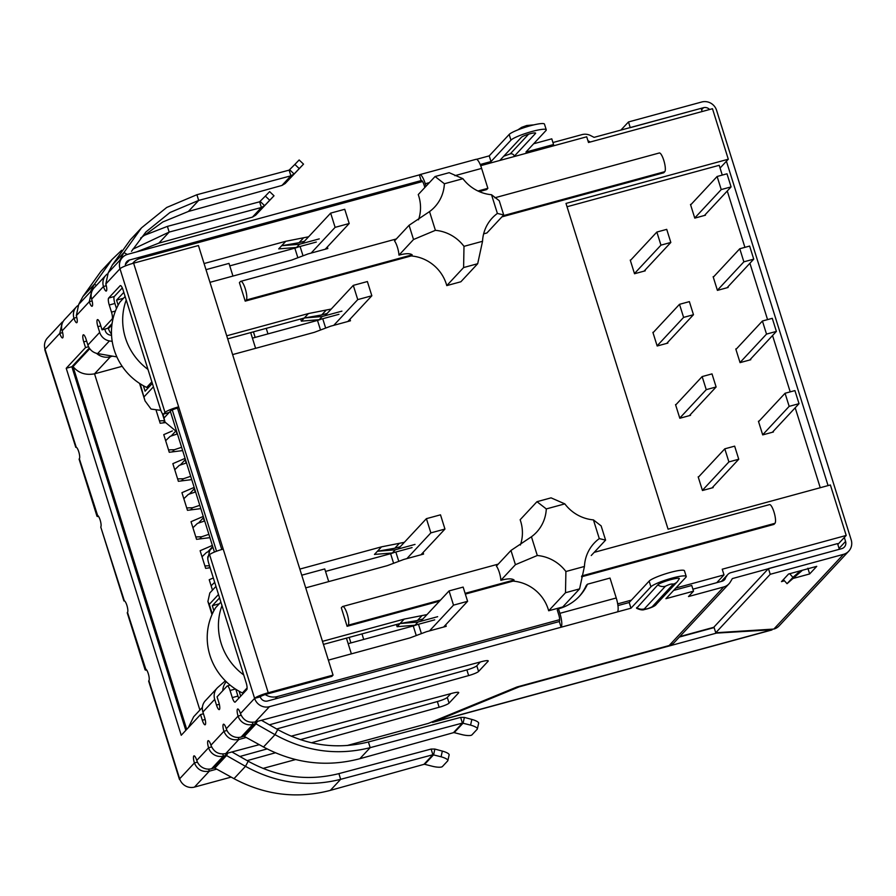 <?xml version="1.0" encoding="UTF-8"?>
<svg xmlns="http://www.w3.org/2000/svg" width="896" height="896" viewBox="0 0 896 896"><rect width="100%" height="100%" fill="white"/><g stroke="black" fill="none" stroke-linecap="round" stroke-linejoin="round"><path stroke-width="1.34" d="M225.366 680.837L217.974 687.277A12.051 11.547 -137 0 0 214.704 699.362L202.899 712.029L204.68 717.718A6.026 1.49 74.8 0 1 205.083 724.797A6.026 1.49 74.8 0 1 202.317 720.25L200.536 714.56L181.238 735.269L66.226 368.278L85.534 347.57L83.742 341.88A6.026 1.49 74.8 0 1 83.149 334.925A6.026 1.49 74.8 0 1 83.339 334.802A6.026 1.49 74.8 0 1 86.106 339.349L87.886 345.038A12.051 11.547 43 0 0 97.63 353.573L116.872 356.899M217.157 688.072L205.352 700.739A12.051 11.547 43 0 0 202.899 712.029M112.078 323.59L107.688 328.306L102.054 329.84L112.09 319.077A6.026 1.49 -105.2 0 0 111.485 312.122L109.256 305.01A6.026 1.49 74.8 0 1 108.651 298.043L120.165 285.701A6.026 1.49 74.8 0 1 120.366 285.578A6.026 1.49 74.8 0 1 123.122 290.125L160.574 409.606A6.026 1.49 -105.2 0 0 163.33 414.154A6.026 1.49 -105.2 0 0 163.531 414.03L165.01 412.451A12.051 1.77 -17.4 0 1 178.64 406.851L223.216 549.091A12.051 1.77 162.6 0 0 209.586 554.691L208.107 556.282A6.026 1.49 -105.2 0 0 208.712 563.237L246.154 682.718A6.026 1.49 74.8 0 1 246.758 689.674L235.256 702.027A6.026 1.49 74.8 0 1 235.054 702.15A6.026 1.49 74.8 0 1 232.288 697.603L230.059 690.491A6.026 1.49 -105.2 0 0 227.293 685.933A6.026 1.49 -105.2 0 0 227.091 686.067L217.067 696.83L218.848 702.52A6.026 1.49 74.8 0 1 219.251 709.598A6.026 1.49 74.8 0 1 216.485 705.051L214.704 699.362M235.794 689.248L237.922 696.069A6.026 1.49 -105.2 0 0 238.75 698.264M559.888 613.323L558.477 608.821A48.227 46.189 43 0 0 579.488 596.176A48.227 46.189 43 0 0 587.462 584.203L610.008 578.066L616.246 597.979L559.888 613.323A12.051 2.979 74.8 0 1 561.098 627.234L559.306 621.544L267.658 700.986A6.026 5.779 -137 0 1 260.243 696.83L254.61 698.365A12.051 1.77 -17.4 0 1 268.24 692.754L333.054 675.102L198.43 245.526L133.616 263.178L178.64 406.851L177.464 408.117L221.771 549.506M333.054 675.102L331.867 676.368L267.064 694.019A6.026 0.885 -17.4 0 0 260.243 696.83M165.01 412.451L119.986 268.778A12.051 1.77 -17.4 0 1 133.616 263.178M163.33 414.154L168.974 412.619A6.026 1.49 -105.2 0 0 169.165 412.496L170.643 410.917A6.026 0.885 -17.4 0 1 177.464 408.117M122.304 287.918L114.285 296.509A6.026 1.49 -105.2 0 0 114.89 303.464L116.48 308.538M203.448 713.765L200.536 714.56M89.298 348.04L71.87 366.744L185.819 730.352M71.87 366.744L66.226 368.278M88.57 346.741L85.534 347.57M112.202 341.387L109.435 340.917A12.051 11.547 -137 0 1 99.691 332.371L97.91 326.682A6.026 1.49 74.8 0 1 97.306 319.726A6.026 1.49 74.8 0 1 97.507 319.603A6.026 1.49 74.8 0 1 100.274 324.15L102.054 329.84M104.787 329.09L105.325 330.837A6.026 5.779 -137 0 0 110.197 335.104L111.552 335.339M108.226 272.754L105.818 283.976A6.026 1.49 74.8 0 1 106.221 291.066A6.026 1.49 74.8 0 1 103.466 286.507A12.051 11.547 -137 0 1 107.173 274.064M105.918 275.229L94.114 287.885A12.051 11.547 43 0 0 91.661 299.174A6.026 1.49 74.8 0 1 92.064 306.264A6.026 1.49 74.8 0 1 89.298 301.706L92.142 300.933M76.317 315.638L89.298 301.706L91.806 290.371L78.714 304.416L76.317 315.638A6.026 1.49 74.8 0 1 76.72 322.728A6.026 1.49 74.8 0 1 73.954 318.17A12.051 11.547 -137 0 1 77.661 305.726M76.406 306.88L64.602 319.547A12.051 11.547 43 0 0 62.149 330.837A6.026 1.49 74.8 0 1 62.552 337.926A6.026 1.49 74.8 0 1 59.786 333.368L62.63 332.595M62.306 322.022L59.786 333.368L45.035 349.205A12.051 1.77 -17.4 0 0 44.8 349.742L75.79 447.35A6.026 1.49 74.8 0 1 75.992 447.227A6.026 1.49 74.8 0 1 78.882 452.211A6.026 1.49 74.8 0 1 79.352 458.73A12.051 1.77 162.6 0 0 79.128 459.267L96.958 516.163A12.051 1.77 -17.4 0 1 97.182 515.626A6.026 1.49 74.8 0 1 97.384 515.502A6.026 1.49 74.8 0 1 100.285 520.486A6.026 1.49 74.8 0 1 100.755 527.005L123.928 600.97A6.026 1.49 74.8 0 1 124.13 600.846A6.026 1.49 74.8 0 1 127.03 605.83A6.026 1.49 74.8 0 1 127.501 612.36A12.051 1.77 162.6 0 0 127.266 612.886L145.096 669.782A12.051 1.77 -17.4 0 1 145.331 669.256A6.026 1.49 74.8 0 1 145.533 669.122A6.026 1.49 74.8 0 1 148.422 674.106A6.026 1.49 74.8 0 1 148.893 680.635L148.646 681.094M197.445 762.126L194.41 762.955A6.026 1.49 74.8 0 1 193.805 755.989A6.026 1.49 74.8 0 1 194.006 755.866A6.026 1.49 74.8 0 1 196.773 760.413A12.051 11.547 43 0 0 211.602 768.723L214.066 768.04L225.837 755.418L223.406 756.067A12.051 11.547 -137 0 1 208.578 747.757A6.026 1.49 74.8 0 1 207.973 740.79A6.026 1.49 74.8 0 1 208.174 740.667A6.026 1.49 74.8 0 1 210.93 745.214C213.741 751.979 218.658 754.779 225.691 753.626L259.28 744.666M226.957 730.464L223.922 731.293A6.026 1.49 74.8 0 1 223.317 724.326A6.026 1.49 74.8 0 1 223.518 724.203A6.026 1.49 74.8 0 1 226.285 728.75A12.051 11.547 43 0 0 241.114 737.061L243.578 736.378L255.349 723.755L252.918 724.405A12.051 11.547 -137 0 1 238.078 716.094A6.026 1.49 74.8 0 1 237.485 709.139A6.026 1.49 74.8 0 1 237.675 709.005A6.026 1.49 74.8 0 1 240.442 713.563C243.242 720.317 248.17 723.117 255.192 721.963L481.667 661.618A9.038 1.322 -17.4 0 1 488.23 660.89A9.038 1.322 -17.4 0 1 488.062 661.293L478.576 671.462A9.038 1.322 -17.4 0 1 468.653 675.584L276.685 728.974M252.28 722.344L252.918 724.405L241.114 737.061M222.768 754.006L223.406 756.067L211.602 768.723M254.811 722.053L256.032 723.878L257.365 721.381M244.328 736.434L263.502 746.995C294.482 763.526 326.603 767.435 359.867 758.71L453.466 732.682L462.414 723.083L370.182 747.656C337.411 755.888 305.682 751.565 274.994 734.675L256.032 723.878L244.328 736.434L243.578 736.378M225.31 753.715L226.52 755.541L227.853 753.043M214.827 768.096L233.99 778.658C264.97 795.189 297.091 799.098 330.366 790.373L423.954 764.344L432.902 754.746L340.67 779.318C307.899 787.55 276.17 783.216 245.482 766.338L226.52 755.541L214.827 768.096L214.066 768.04M263.502 746.995L274.994 734.675L277.715 729.568L261.43 720.294M233.99 778.658L245.482 766.338L248.203 761.23L231.93 751.957M277.715 729.568C306.914 745.651 337.142 749.784 368.402 741.966L370.182 747.656L359.867 758.71M248.203 761.23C277.402 777.314 307.63 781.446 338.89 773.629L340.67 779.318L330.366 790.373M477.366 728.93L478.643 723.24A9.038 2.262 -167.4 0 0 471.845 719.432L464.386 717.405L463.109 723.106L454.216 732.648L461.776 734.574A9.038 2.262 -167.4 0 0 471.934 734.877L477.198 729.232A9.038 2.262 -167.4 0 0 477.366 728.93A9.038 2.262 -167.4 0 0 470.579 725.122L462.414 723.083L460.622 717.394L368.402 741.966M454.216 732.648L453.466 732.682M447.854 760.592L449.131 754.891A9.038 2.262 -167.4 0 0 442.344 751.094L434.874 749.067L433.608 754.768L424.704 764.31L432.264 766.237A9.038 2.262 -167.4 0 0 442.422 766.539L447.698 760.894A9.038 2.262 -167.4 0 0 447.854 760.592A9.038 2.262 -167.4 0 0 441.067 756.784L432.902 754.746L431.122 749.056L338.89 773.629M424.704 764.31L423.954 764.344M464.386 717.405L460.622 717.394M434.874 749.067L431.122 749.056M146.776 670.152A12.051 1.77 -17.4 0 1 145.096 669.782M100.755 527.005L124.365 600.858M62.294 322.022L47.488 337.915A12.051 11.547 -137 0 0 45.035 349.205L76.227 447.227M98.627 516.533A12.051 1.77 -17.4 0 1 96.958 516.163M78.669 304.461L82.914 296.554L94.394 284.222L90.261 292.018M96.454 285.376L94.394 284.222L112.011 259.504L100.845 271.477L82.914 296.554M112.011 259.504L121.666 250.275M143.17 235.794L167.395 226.386L169.176 232.075L132.742 249.245M274.008 195.787L269.64 191.632L265.35 196.09L269.718 200.245L274.008 195.787L255.674 215.174L252.459 217.101L158.861 243.13L136.394 251.966M265.35 196.09L259.616 201.802L167.395 226.386M259.616 201.802L261.408 207.491L169.176 232.075L158.861 243.13M252.459 217.101L261.408 207.491L264.578 205.632L260.21 201.466M269.718 200.245L255.674 215.174M108.181 272.81L112.414 264.891L123.906 252.56L119.773 260.355M127.277 254.453L123.906 252.56L141.512 227.842L130.357 239.814L112.414 264.891M141.512 227.842L166.701 207.469L196.896 194.723L198.688 200.413L169.938 212.531L145.925 231.952L131.499 251.306M303.52 164.136L299.152 159.97L294.862 164.427L299.23 168.582L303.52 164.136L285.186 183.512L281.96 185.438L188.373 211.467L162.814 221.962L140.638 238.067M294.862 164.427L289.128 170.139L196.896 194.723M289.128 170.139L290.909 175.829L198.688 200.413L188.373 211.467M281.96 185.438L290.909 175.829L294.078 173.97L289.722 169.803M299.23 168.582L285.186 183.512M179.95 779.632A12.051 1.77 -17.4 0 1 179.424 779.318A12.051 1.77 -17.4 0 1 179.659 778.781A12.051 11.547 43 0 0 194.488 787.091L231.168 777.101M714.123 627.581L679.358 637.045M433.787 721.168L434.011 721.851L432.522 722.4L771.747 630.011A12.051 2.979 -105.2 0 0 772.15 629.765L716.453 633.114L519.21 686.84L434.011 721.851L772.15 629.765L771.971 629.182M238.202 737.475L238.84 739.502C231.762 740.723 226.789 737.99 223.922 731.293L210.93 745.214M208.69 769.138L209.328 771.165C202.25 772.386 197.277 769.653 194.41 762.955L179.659 778.781L148.893 680.635M240.442 713.563L254.61 698.365A12.051 11.547 43 0 0 269.45 706.675L617.445 611.89A12.051 2.979 -105.2 0 0 616.246 597.979M558.477 608.821L557.29 610.086L558.712 614.589A6.026 1.49 74.8 0 1 559.306 621.544M578.894 596.814A48.227 46.189 43 0 0 586.275 585.469L587.462 584.203M723.475 580.608L726.835 575.859A6.989 6.698 -137 0 1 730.845 572.667L837.558 543.603L839.339 549.293L732.357 578.581L730.666 581.448A12.051 11.547 -137 0 1 723.733 586.958L688.509 596.546L693.526 591.17L665.918 598.685L685.866 577.282A18.682 2.744 162.6 0 0 686.224 576.453A18.682 2.744 162.6 0 0 669.827 578.749A18.682 2.744 162.6 0 0 650.922 586.802L630.974 608.205L629.194 602.515L617.949 605.573M630.974 608.205L617.445 611.89M686.224 576.453L684.443 570.763A18.682 2.744 162.6 0 0 668.046 573.059A18.682 2.744 162.6 0 0 649.141 581.112L629.194 602.515M468.653 675.584L466.872 669.894A9.038 1.322 162.6 0 0 476.795 665.773L480.334 661.965M466.872 669.894L269.382 724.819M246.198 737.464L238.84 739.502L225.691 753.626M291.133 736.187L452.155 693.28A9.038 1.322 -17.4 0 1 458.718 692.552A9.038 1.322 -17.4 0 1 458.55 692.955L449.064 703.125A9.038 1.322 -17.4 0 1 439.141 707.246L311.461 742.762M439.141 707.246L437.36 701.557A9.038 1.322 162.6 0 0 447.283 697.435L450.834 693.627M437.36 701.557L300.373 739.659M267.098 748.91L239.882 756.482M275.374 752.797L247.173 760.637M216.686 769.126L209.328 771.165L194.488 787.091M263.021 768.421L295.613 759.55M347.066 745.539L428.366 723.386L516.981 686.974L669.144 645.534A12.051 11.547 43 0 0 674.397 642.365L728.986 583.8M693.526 591.17L691.746 585.48L673.624 590.408M692.91 589.176L721.952 581.269A6.026 5.779 -137 0 0 725.413 578.514M657.776 584.931A9.341 8.949 43 0 0 665.426 586.242C669.133 584.382 671.754 583.666 673.322 584.102L652.187 606.771A9.341 8.949 43 0 0 656.264 604.318C655.122 606.458 648.323 608.787 644.504 609.515C642.79 610.322 640.147 609.907 636.574 608.283L657.776 584.931C660.195 581.974 682.349 575.938 679.011 579.152M105.818 283.976L119.986 268.778A12.051 11.547 -137 0 1 127.691 254.33L419.339 174.899L421.12 180.589L129.472 260.019L125.462 264.331M125.362 265.922A6.026 5.779 -137 0 1 129.472 260.019M419.339 174.899A12.051 2.979 74.8 0 1 419.731 174.653A12.051 2.979 74.8 0 1 425.264 183.747L426.037 186.211M424.861 187.477L424.088 185.013A6.026 1.49 -105.2 0 0 421.322 180.466A6.026 1.49 -105.2 0 0 421.12 180.589L421.557 180.477M477.971 191.005L487.861 188.317L486.685 189.582L479.27 191.598M454.877 175.683L481.622 168.403L487.861 188.317M481.622 168.403A12.051 2.979 -105.2 0 0 476.09 159.298L419.731 174.653M480.189 164.506L491.008 161.56L510.955 140.157A18.682 2.744 -17.4 0 1 532.078 131.466A18.682 2.744 -17.4 0 1 546.258 129.808A18.682 2.744 -17.4 0 1 545.888 130.637L525.941 152.04L553.56 144.525L551.779 138.835L533.658 143.763M476.56 159.32L489.216 155.87L491.008 161.56M489.216 155.87L509.174 134.467A18.682 2.744 -17.4 0 1 530.298 125.776A18.682 2.744 -17.4 0 1 544.466 124.118L546.258 129.808M513.542 156.722A7.538 1.109 162.6 0 0 514.338 156.15L535.472 133.482A7.538 1.109 162.6 0 0 535.618 133.146A7.538 1.109 162.6 0 0 528.998 134.064A7.538 1.109 162.6 0 0 521.382 137.312L500.248 159.981A7.538 1.109 162.6 0 0 500.102 160.317A7.538 1.109 162.6 0 0 500.136 160.373M551.925 146.272L553.56 144.525M503.754 156.218L510.261 153.866L528.595 134.187M587.933 140.717A6.026 5.779 -137 0 1 588.269 140.885L590.262 142.005M702.15 111.53L701.154 108.338L594.082 137.357L591.002 135.778A12.051 11.547 43 0 0 581.986 134.624L552.933 142.531M726.421 161.235L828.061 485.587M844.323 537.466L845.566 541.419A6.026 5.779 -137 0 1 841.714 548.654L768.443 568.602L770.235 574.291L843.494 554.344L773.853 629.059A12.051 11.547 -137 0 0 779.106 625.901L848.747 551.174A12.051 11.547 -137 0 1 843.494 554.344M848.747 551.174A12.051 11.547 -137 0 0 851.2 539.885L716.576 110.309A12.051 11.547 43 0 0 701.736 101.998L628.477 121.957L630.258 127.646L703.528 107.688A6.026 5.779 -137 0 1 709.587 109.502M784.47 580.81L781.48 581.627L788.558 574.022L816.738 566.35L809.659 573.944L793.005 578.491M770.235 574.291L715.747 632.755L773.853 629.059M620.894 130.088L628.477 121.957M714.011 627.234L679.773 636.597M715.747 632.755L713.966 627.066L768.443 568.602M809.659 573.944L807.878 568.254M789.701 573.72L792.938 577.36L787.035 583.688L802.446 570.248M783.384 579.578L787.035 583.688M800.475 570.786L792.938 577.36M501.917 216.866L663.734 172.782L664.776 171.674A9.8 2.419 -105.2 0 0 663.79 160.373A9.8 2.419 -105.2 0 0 659.299 152.981L494.794 197.792M581.538 576.811L773.931 524.418L774.962 523.309A9.8 2.419 -105.2 0 0 773.987 512.008A9.8 2.419 -105.2 0 0 769.496 504.616L594.194 552.35M463.602 267.557L446.779 285.6A39.178 37.531 43 0 0 446.354 284.144A39.178 37.531 43 0 0 411.152 255.942L412.182 254.834C409.987 253.232 405.586 253.333 398.966 255.136L413.526 239.512L435.4 230.328A39.178 37.531 -137 0 1 463.994 246.344L463.602 267.557L477.691 263.715L482.541 241.293A39.178 37.531 -137 0 1 492.262 217.986A39.178 37.531 -137 0 1 497.392 213.438L503.698 214.95L486.875 233.005A39.178 37.531 43 0 0 483.627 233.901M520.386 545.014A39.178 37.531 43 0 0 520.632 521.181A39.178 37.531 43 0 0 520.15 519.736L536.973 501.693L546.291 508.928L564.827 503.877L551.062 497.851L536.973 501.693M418.488 219.845A39.178 37.531 43 0 0 418.734 196.011A39.178 37.531 43 0 0 418.253 194.566L435.075 176.523L444.382 183.747A39.178 37.531 -137 0 1 434.661 207.054A39.178 37.531 -137 0 1 429.531 211.602L435.4 230.328M548.677 610.77A39.178 37.531 43 0 0 548.251 609.314A39.178 37.531 43 0 0 513.05 581.112L514.08 580.003C511.896 578.402 507.483 578.502 500.864 580.306L515.424 564.682L537.298 555.498A39.178 37.531 -137 0 1 565.902 571.514L565.499 592.726L548.677 610.77L562.766 606.939L579.589 588.885L584.438 566.462A39.178 37.531 -137 0 1 594.16 543.155A39.178 37.531 -137 0 1 599.29 538.608L593.432 519.893A39.178 37.531 -137 0 1 564.827 503.877M720.07 168.056L728.302 159.219L712.477 108.718L588.493 142.486L586.701 136.797L480.67 165.682M837.816 544.454L846.205 535.45L830.379 484.96L668.069 529.166L565.992 203.426L728.302 159.219M322.47 641.357L404.186 619.102L427 614.589M445.726 624.781L446.208 626.338L426.485 631.702L410.066 637.874L328.362 660.128M559.664 619.674L277.379 696.55A15.064 14.437 -137 0 1 265.227 694.568M617.691 603.87L631.411 600.13M675.853 588.022L724.002 574.907L722.221 569.218L846.205 535.45M422.576 181.507L140.078 258.44A15.064 14.437 -137 0 0 133.515 262.394L132.485 263.502M132.608 263.458A15.064 14.437 -137 0 1 133.515 262.394M204.075 263.547L285.79 241.293L308.594 236.779M327.331 246.971L327.813 248.528L308.09 253.904L291.67 260.075L209.966 282.33M226.722 335.81L308.437 313.555L331.24 309.042M349.966 319.234L350.459 320.79L330.736 326.166L314.317 332.338L232.602 354.592M172.267 409.942L216.541 551.23M299.824 569.094L381.539 546.84L404.354 542.326M423.08 552.518L423.562 554.075L403.838 559.44L387.419 565.611L305.715 587.866M446.779 285.6L460.869 281.77L477.691 263.715M411.152 255.942L245.213 301.134L239.411 282.643L240.442 281.534A9.8 2.419 -105.2 0 1 240.766 281.333A9.8 2.419 -105.2 0 1 245.47 289.43A9.8 2.419 -105.2 0 1 246.243 300.026L245.213 301.134M513.05 581.112L465.338 594.104M439.533 601.138L347.11 626.304L341.32 607.813L342.35 606.704A9.8 2.419 -105.2 0 1 342.675 606.502A9.8 2.419 -105.2 0 1 347.379 614.6A9.8 2.419 -105.2 0 1 348.141 625.195L347.11 626.304M240.677 696.203L239.131 691.253M213.886 610.714L212.318 605.685L219.576 597.89M152.354 383.387L145.096 391.182L143.382 385.717M118.138 305.178L116.558 300.149L123.827 292.354M170.318 411.264L214.435 552.059M108.181 327.768L108.45 328.619A15.064 14.437 43 0 0 111.496 334.085M716.766 582.68L724.002 574.907M421.579 616.056L417.446 620.491L400.053 623.526L404.186 619.102M437.662 616.683L417.939 622.059L400.053 623.526L323.434 644.403M400.221 546.762L394.8 548.229L398.933 543.794M394.8 548.229L377.406 551.275L381.539 546.84M415.016 544.421L395.293 549.797L377.406 551.275L374.461 554.434L392.347 552.966L412.07 547.59M219.24 603.803L212.318 605.685M327.107 313.477L321.698 314.955L325.83 310.52M321.698 314.955L304.304 317.99L308.437 313.555M341.914 311.147L322.19 316.512L304.304 317.99L227.674 338.856M304.472 241.214L299.051 242.693L303.184 238.258M299.051 242.693L281.658 245.728L285.79 241.293M319.267 238.885L299.544 244.25L281.658 245.728L278.701 248.898L296.598 247.419L316.322 242.043M123.48 298.256L116.558 300.149M422.867 619.013L417.446 620.491M599.29 538.608L605.595 540.12L601.138 525.896L593.432 519.893M112.571 356.16L110.477 356.731A15.064 14.437 -137 0 1 96.432 353.304M226.296 681.755A15.064 14.437 43 0 0 222.779 690.693M255.158 337.389L253.422 331.845M349.171 637.392L350.907 642.925M163.005 414.109L164.998 422.072L176.758 431.816M140.179 383.802L145.04 400.904L151.043 409.058L159.813 410.234L160.53 409.472M186.726 729.378L73.035 366.61C78.4 373.038 85.568 375.446 94.539 373.834L110.477 356.731M188.339 727.653L193.648 716.766L202.395 707.381M218.501 594.485L209.294 604.363L207.894 601.474L209.821 592.973L215.97 586.376M207.782 558.555L209.81 550.413L212.89 547.109M395.293 549.797L392.347 552.966M266.235 328.362L267.971 333.894M322.19 316.512L319.234 319.682L338.968 314.306M299.544 244.25L296.598 247.419M160.698 409.998L159.813 410.234M361.984 633.898L363.72 639.442M417.939 622.059L414.994 625.218L434.717 619.853M429.531 211.602L409.069 225.288L394.509 240.912A9.8 2.419 74.8 0 1 398.966 255.136M497.392 213.438L491.523 194.723L499.24 200.726L503.698 214.95M463.994 246.344L482.541 241.293M491.523 194.723A39.178 37.531 -137 0 1 462.93 178.707L444.382 183.747M546.291 508.928A39.178 37.531 -137 0 1 536.57 532.224A39.178 37.531 -137 0 1 531.44 536.771L537.298 555.498M565.902 571.514L584.438 566.462M605.595 540.12L591.248 555.52M531.44 536.771L510.966 550.458L496.406 566.082A9.8 2.419 74.8 0 1 500.864 580.306M122.158 366.307L94.539 373.834L199.898 710.058M165.178 422.632L160.182 423.259L156.229 410.648M213.326 577.954L209.216 579.734L212.475 590.128M212.363 545.429L200.122 550.715L205.654 568.355L210.134 567.784M203.269 516.421L191.027 521.696L196.56 539.336L209.922 537.645M194.174 487.402L181.933 492.677L187.466 510.317L200.827 508.626M185.08 458.382L172.85 463.658L178.371 481.298L191.733 479.606M172.368 430.92L163.755 434.638L169.277 452.278L182.638 450.587M400.053 623.526L397.096 626.696L414.994 625.218M396.424 624.523L397.096 626.696M304.304 317.99L301.347 321.16L319.234 319.682M300.664 318.976L301.347 321.16M462.93 178.707L449.165 172.682L435.075 176.523M413.526 239.512L409.069 225.288M515.424 564.682L510.966 550.458M579.589 588.885L565.499 592.726M207.603 552.026L212.71 546.549M198.509 523.006L203.616 517.53M189.414 493.987L194.522 488.51M180.32 464.968L185.427 459.491M171.226 435.949L175.179 431.715M820.243 487.715L795.189 407.781M790.205 391.866L772.542 335.518M767.558 319.614L749.907 263.267M744.912 247.352L727.261 191.005M722.266 175.09L719.208 165.301L567.034 206.752M630.896 259.907L630.246 260.086L634.525 273.739L645.232 270.827L645.019 270.144M691.253 204.254L690.491 204.456L694.77 218.12L705.477 215.197L705.286 214.581M727.933 286.843L728.123 287.459L717.416 290.382L713.138 276.718L713.899 276.517M759.181 421.03L758.43 421.243L762.709 434.896L773.416 431.984L773.226 431.357M698.835 476.683L698.174 476.862L702.453 490.515L713.16 487.603L712.947 486.92M676.189 404.432L675.528 404.6L679.818 418.264L690.525 415.341L690.301 414.658M736.534 348.779L735.784 348.981L740.062 362.634L750.77 359.722L750.579 359.094M653.542 332.17L652.893 332.349L657.171 346.002L667.878 343.09L667.666 342.406M211.109 585.782L214.704 582.333M209.821 566.776L208.723 567.963M204.904 565.947L209.496 565.734M202.014 556.763L206.562 552.406L208.891 551.555M195.81 536.939L201.656 536.76L199.629 538.944M192.931 527.744L197.467 523.387L204.691 520.968M201.656 536.76L208.88 534.341M186.715 507.92L192.562 507.741L190.534 509.925M183.837 498.725L188.373 494.379L195.597 491.949M192.562 507.741L199.786 505.322M177.621 478.901L183.467 478.733L181.44 480.906M174.742 469.706L179.278 465.36L186.502 462.941M183.467 478.733L190.691 476.302M168.526 449.882L174.373 449.714L172.346 451.898M165.648 440.686L170.184 436.341L177.408 433.922M174.373 449.714L181.597 447.294M159.432 420.862L164.55 420.661M164.741 421.266L163.251 422.878M717.382 290.259L743.87 261.834L739.771 248.752L713.283 277.178M739.771 248.752L749.638 246.064L753.738 259.146L743.87 261.834M753.738 259.146L727.082 287.739M689.382 415.654L716.117 386.971L712.006 373.89L702.15 376.578L675.651 405.003M679.762 418.085L706.25 389.659L716.117 386.971M706.25 389.659L702.15 376.578M712.029 487.917L738.752 459.234L734.653 446.152L724.797 448.829L698.298 477.254M702.397 490.347L728.896 461.922L738.752 459.234M728.896 461.922L724.797 448.829M634.469 273.56L660.957 245.146L656.858 232.053L630.37 260.478M656.858 232.053L666.725 229.365L670.824 242.458L660.957 245.146M670.824 242.458L644.09 271.13M740.029 362.522L766.517 334.096L762.418 321.014L735.93 349.44M762.418 321.014L772.285 318.326L776.384 331.408L766.517 334.096M776.384 331.408L749.728 360.002M694.736 217.997L721.224 189.571L717.125 176.49L690.637 204.915M717.125 176.49L726.992 173.802L731.091 186.894L721.224 189.571M731.091 186.894L704.446 215.488M657.115 345.822L683.603 317.397L679.504 304.315L653.016 332.741M679.504 304.315L689.371 301.627L693.47 314.709L683.603 317.397M693.47 314.709L666.736 343.392M762.675 434.784L789.163 406.358L785.064 393.266L758.565 421.691M785.064 393.266L794.92 390.589L799.03 403.67L789.163 406.358M799.03 403.67L772.374 432.264M220.875 602.045L215.678 607.622A60.278 57.736 43 0 0 209.966 655.491A60.278 57.736 43 0 0 242.424 692.966L247.117 687.926M243.723 674.957A60.278 57.736 -137 0 1 221.178 643.462A60.278 57.736 -137 0 1 221.995 605.595M244.126 692.507L242.424 692.966M301.739 575.198L324.744 568.938L328.72 581.605M346.427 638.131L351.366 653.867M393.613 563.293L390.6 553.694L325.528 571.413M420.739 621.298L449.053 590.923L463.142 587.082L467.6 601.306L453.51 605.147L429.52 630.874M348.163 643.675L413.246 625.957A4.525 0.661 162.6 0 0 416.808 624.725M443.61 627.043L467.6 601.306M390.6 553.694A4.525 0.661 162.6 0 0 394.162 552.462M420.963 554.781L444.954 529.054L430.864 532.885L406.874 558.622M398.093 549.035L426.406 518.661L440.496 514.83L444.954 529.054M449.053 590.923L453.51 605.147M430.864 532.885L426.406 518.661M125.126 296.498L119.918 302.086A60.278 57.736 43 0 0 114.218 349.955A60.278 57.736 43 0 0 146.664 387.43L151.872 381.842M147.974 369.421A60.278 57.736 -137 0 1 125.429 337.915A60.278 57.736 -137 0 1 126.235 300.059M149.24 386.725L146.664 387.43M205.99 269.662L228.995 263.402L232.96 276.058M250.678 332.595L255.606 348.32M297.853 257.746L294.851 248.147L229.768 265.877M324.99 315.75L353.293 285.376L367.382 281.546L371.84 295.77L357.75 299.611L333.771 325.338M252.414 338.139L317.498 320.41A4.525 0.661 162.6 0 0 321.059 319.189M347.861 321.496L371.84 295.77M294.851 248.147A4.525 0.661 162.6 0 0 298.413 246.926M325.214 249.234L349.205 223.507L335.115 227.349L311.125 253.075M302.344 243.488L330.658 213.125L344.747 209.283L349.205 223.507M353.293 285.376L357.75 299.611M335.115 227.349L330.658 213.125M219.33 704.278L216.485 705.051M230.059 690.491L235.435 689.024M237.922 696.069L232.288 697.603M268.24 692.754L223.216 549.091M254.61 698.365L209.586 554.691M163.531 414.03L169.165 412.496M114.285 296.509L108.651 298.043M114.89 303.464L109.256 305.01M115.427 311.046L111.485 312.122M112.09 319.077L112.997 318.83M205.162 719.477L202.317 720.25M86.654 341.085L83.742 341.88M97.63 353.573L109.435 340.917M87.886 345.038L99.691 332.371M97.91 326.682L100.822 325.886M106.299 285.734L103.466 286.507L91.661 299.174M76.787 317.397L73.954 318.17L62.149 330.837M79.352 458.73L97.619 515.514M127.501 612.36L145.768 669.133M196.773 760.413L208.578 747.757L211.602 746.928M226.285 728.75L238.078 716.094L241.114 715.266M470.579 725.122L471.845 719.432M441.067 756.784L442.344 751.094M255.192 721.963L269.45 706.675M650.922 586.802L649.141 581.112M487.861 660.654L488.062 661.293M476.795 665.773L478.576 671.462M458.349 692.317L458.55 692.955M447.283 697.435L449.064 703.125M721.739 581.325L726.835 575.859M669.144 645.534L723.733 586.958M636.642 607.6A9.341 8.949 43 0 0 644.302 608.922L665.426 586.242M652.187 606.771C648.491 608.63 645.859 609.347 644.302 608.922M656.264 604.318L677.387 581.65A9.341 8.949 -137 0 1 673.322 584.102M425.264 183.747L429.374 182.627M509.174 134.467L510.955 140.157M514.338 156.15A3.315 3.181 43 0 0 510.261 153.866M845.566 541.419L839.059 548.408M703.528 107.688L701.59 109.76M664.776 171.674L502.947 215.757M774.962 523.309L581.739 575.938M164.17 417.85L169.098 412.563M209.294 604.363L212.296 613.939M73.035 366.61L89.746 348.678M108.45 328.619L111.899 324.912M144.211 396.682L153.429 386.803M277.379 696.55L275.15 698.936M412.182 254.834L246.243 300.026M514.08 580.003L465.102 593.342M440.563 600.029L348.141 625.195M395.842 552.003L398.776 561.344M418.488 624.266L421.411 633.606M416.259 635.555L413.246 625.957M300.093 246.467L303.016 255.808M322.739 318.73L325.662 328.07M320.499 330.008L317.498 320.41M230.149 685.16L227.293 685.933M179.424 779.318L148.646 681.106M727.798 574.504L721.336 581.437M677.387 581.65L679.213 578.872M108.214 272.754L122.438 257.488M517.821 129.909L521.651 127.333L526.77 125.507L533.994 124.846M162.288 413.414L164.998 422.072M139.552 383.387L145.04 400.904M207.894 601.474L212.005 614.6M396.312 238.963L240.766 281.333M498.221 564.133L342.675 606.502M194.219 488.835L195.227 492.061M185.125 459.816L186.133 463.042M212.408 546.874L212.576 547.434M176.344 431.816L177.038 434.034M203.314 517.854L204.322 521.08"/></g></svg>
